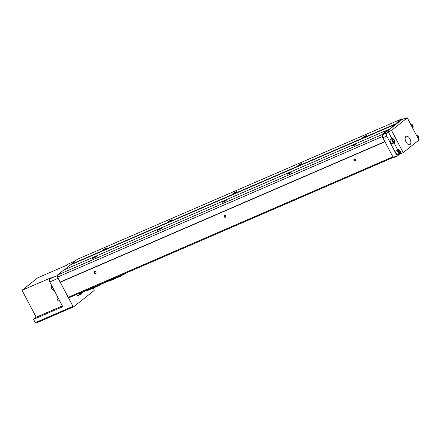 <?xml version="1.0" encoding="UTF-8"?>
<svg xmlns="http://www.w3.org/2000/svg" width="441" height="441" viewBox="0 0 441 441"><rect width="100%" height="100%" fill="white"/><g stroke="black" fill="none" stroke-linecap="round" stroke-linejoin="round"><path stroke-width="0.66" d="M73.57 306.848L36.024 323.093A0.832 0.441 66.6 0 1 35.969 323.126A0.832 0.441 66.6 0 1 35.286 322.647L33.555 319.35L62.451 306.842A0.419 0.353 -128.5 0 0 62.583 306.335L49.772 281.942A2.503 1.323 66.6 0 1 49.679 278.899L51.272 277.637L22.05 290.283L37.816 277.753L67.038 265.107L68.631 263.845A2.503 1.323 -113.4 0 1 68.79 263.746A2.503 1.323 -113.4 0 1 68.972 263.696M406.784 118.094A2.503 1.323 66.6 0 0 405.803 117.918A2.503 1.323 66.6 0 0 405.643 118.012L404.05 119.279L407.297 117.874L391.531 130.404L388.284 131.804L386.691 133.072A2.503 1.323 66.6 0 0 386.785 136.109L397.093 155.745L397.462 155.971L399.86 153.859M402.087 119.55A2.503 1.323 66.6 0 0 401.905 119.599A2.503 1.323 66.6 0 0 401.745 119.698L382.794 134.759A2.503 1.323 66.6 0 0 382.887 137.796L393.196 157.431L393.537 157.674L397.407 155.993M391.531 130.404L403.184 152.597L399.937 154.003M403.184 152.597L418.95 140.067L407.297 117.874M406.045 142.019A4.586 2.42 66.6 0 0 409.81 144.681A4.586 2.42 66.6 0 0 410.213 139.51A4.586 2.42 66.6 0 0 406.172 136.269A4.586 2.42 66.6 0 0 406.045 142.019M402.622 119.291L401.9 118.85L388.653 129.737L388.411 129.566L382.104 134.582L382.165 136.605L384.927 141.677M401.9 118.85L77.225 259.341L64.744 269.622M171.02 220.059A2.332 0.281 152.3 0 1 172.1 219.761A2.332 0.281 152.3 0 1 170.16 221.09A2.332 0.281 152.3 0 1 167.966 221.928A2.332 0.281 152.3 0 1 168.92 221.156A2.332 0.281 152.3 0 1 171.02 220.059M235.957 191.962A2.332 0.281 152.3 0 1 237.032 191.664A2.332 0.281 152.3 0 1 235.097 192.993A2.332 0.281 152.3 0 1 232.898 193.831A2.332 0.281 152.3 0 1 233.851 193.053A2.332 0.281 152.3 0 1 235.957 191.962M300.889 163.859A2.332 0.281 152.3 0 1 301.969 163.561A2.332 0.281 152.3 0 1 300.029 164.895A2.332 0.281 152.3 0 1 297.835 165.733A2.332 0.281 152.3 0 1 298.789 164.956A2.332 0.281 152.3 0 1 300.889 163.859M365.826 135.762A2.332 0.281 152.3 0 1 366.901 135.464A2.332 0.281 152.3 0 1 364.966 136.798A2.332 0.281 152.3 0 1 362.772 137.636A2.332 0.281 152.3 0 1 363.726 136.859A2.332 0.281 152.3 0 1 365.826 135.762M106.088 248.156A2.332 0.281 152.3 0 1 107.163 247.859A2.332 0.281 152.3 0 1 105.228 249.193A2.332 0.281 152.3 0 1 103.029 250.03A2.332 0.281 152.3 0 1 103.982 249.253A2.332 0.281 152.3 0 1 106.088 248.156M395.588 123.86L70.913 264.357M395.61 123.899L70.935 264.391M395.616 124.202L70.946 264.694M388.411 129.566L63.736 270.057L57.429 275.074L57.49 277.102L68.25 297.306L68.989 297.758L393.212 157.459M160.414 228.488A2.332 0.281 152.3 0 1 161.494 228.19A2.332 0.281 152.3 0 1 159.554 229.518A2.332 0.281 152.3 0 1 157.36 230.356A2.332 0.281 152.3 0 1 158.313 229.579A2.332 0.281 152.3 0 1 160.414 228.488M225.351 200.39A2.332 0.281 152.3 0 1 226.426 200.087A2.332 0.281 152.3 0 1 224.491 201.421A2.332 0.281 152.3 0 1 222.297 202.259A2.332 0.281 152.3 0 1 223.251 201.482A2.332 0.281 152.3 0 1 225.351 200.39M290.283 172.288A2.332 0.281 152.3 0 1 291.363 171.99A2.332 0.281 152.3 0 1 289.423 173.324A2.332 0.281 152.3 0 1 287.229 174.162A2.332 0.281 152.3 0 1 288.182 173.385A2.332 0.281 152.3 0 1 290.283 172.288M355.22 144.19A2.332 0.281 152.3 0 1 356.295 143.893A2.332 0.281 152.3 0 1 354.36 145.227A2.332 0.281 152.3 0 1 352.166 146.065A2.332 0.281 152.3 0 1 353.12 145.287A2.332 0.281 152.3 0 1 355.22 144.19M95.482 256.585A2.332 0.281 152.3 0 1 96.557 256.287A2.332 0.281 152.3 0 1 94.622 257.621A2.332 0.281 152.3 0 1 92.423 258.454A2.332 0.281 152.3 0 1 93.376 257.682A2.332 0.281 152.3 0 1 95.482 256.585M382.104 134.582L57.429 275.074M382.165 136.605L57.49 277.102M384.778 141.589L60.103 282.08M384.96 141.743L60.329 282.218M225.775 215.93A1.086 0.91 51.5 0 1 224.943 217.303A1.086 0.91 51.5 0 1 224.078 215.649A1.086 0.91 51.5 0 1 225.775 215.93M355.644 159.73A1.086 0.91 51.5 0 1 354.812 161.103A1.086 0.91 51.5 0 1 353.947 159.455A1.086 0.91 51.5 0 1 355.644 159.73M95.906 272.125A1.086 0.91 51.5 0 1 95.074 273.497A1.086 0.91 51.5 0 1 94.209 271.849A1.086 0.91 51.5 0 1 95.906 272.125M392.881 156.836L68.25 297.306M76.221 294.627A12.502 6.604 66.6 0 0 78.051 295.542L79.997 294.698L83.718 291.744M60.252 282.174L72.947 306.346A0.832 0.441 66.6 0 0 73.63 306.831A0.832 0.441 66.6 0 0 73.686 306.798L94.049 290.619A0.832 0.441 66.6 0 0 94.016 289.605L93.211 288.067M78.173 293.789A12.502 6.604 66.6 0 0 79.997 294.698M78.327 293.717A2.293 1.213 66.6 0 0 79.297 293.932L81.05 293.171A2.293 1.213 66.6 0 0 81.453 292.725M80.444 293.16A2.293 1.213 66.6 0 0 81.05 293.171M393.344 138.854A2.293 1.213 66.6 0 0 393.245 138.788A2.293 1.213 66.6 0 0 392.358 138.628L390.605 139.389A2.293 1.213 66.6 0 0 390.539 142.261A2.293 1.213 66.6 0 0 392.424 143.595L394.177 142.834A2.293 1.213 66.6 0 0 394.673 142.079A2.293 1.213 66.6 0 0 394.689 141.958M399.116 149.846A2.293 1.213 66.6 0 0 399.017 149.775A2.293 1.213 66.6 0 0 398.124 149.615L396.371 150.375A2.293 1.213 66.6 0 0 396.31 153.253A2.293 1.213 66.6 0 0 398.19 154.582L399.943 153.821A2.293 1.213 66.6 0 0 400.439 153.066A2.293 1.213 66.6 0 0 400.456 152.944M397.727 149.791L394.094 142.873M391.955 138.799L388.284 131.804M412.693 128.149A2.293 1.213 66.6 0 0 413.052 127.471A2.293 1.213 66.6 0 0 413.074 127.35M411.729 124.246A2.293 1.213 66.6 0 0 411.629 124.18A2.293 1.213 66.6 0 0 410.736 124.02A2.293 1.213 66.6 0 0 410.577 124.119M412.583 127.94A2.04 1.08 66.6 0 0 413.096 127.24A2.04 1.08 66.6 0 0 411.828 124.307A2.04 1.08 66.6 0 0 410.742 124.428M412.181 127.179A1.207 0.639 66.6 0 0 412.357 125.63A1.207 0.639 66.6 0 0 411.139 125.194M411.282 124.985L412.004 125.161L412.561 126.22L412.396 127.096M418.459 139.136A2.293 1.213 66.6 0 0 418.823 138.457A2.293 1.213 66.6 0 0 418.84 138.336M417.5 135.238A2.293 1.213 66.6 0 0 417.395 135.166A2.293 1.213 66.6 0 0 416.508 135.007A2.293 1.213 66.6 0 0 416.348 135.111M418.349 138.926A2.04 1.08 66.6 0 0 418.862 138.226A2.04 1.08 66.6 0 0 417.594 135.293A2.04 1.08 66.6 0 0 416.508 135.42M417.952 138.165A1.207 0.639 66.6 0 0 418.123 136.622A1.207 0.639 66.6 0 0 416.91 136.181M417.054 135.971L417.776 136.148L418.327 137.206L418.162 138.088M398.124 149.615A2.293 1.213 66.6 0 0 398.063 152.492A2.293 1.213 66.6 0 0 399.943 153.821M398.366 152.321A2.04 1.08 66.6 0 0 399.618 153.534A2.04 1.08 66.6 0 0 400.483 152.834A2.04 1.08 66.6 0 0 399.21 149.901A2.04 1.08 66.6 0 0 398.036 150.221A2.04 1.08 66.6 0 0 398.366 152.321M398.719 152.046A1.207 0.639 66.6 0 0 399.243 152.663A1.207 0.639 66.6 0 0 399.987 152.206A1.207 0.639 66.6 0 0 399.337 150.695A1.207 0.639 66.6 0 0 398.488 150.927A1.207 0.639 66.6 0 0 398.719 152.046M398.67 150.579L399.392 150.756L399.943 151.814L399.783 152.696L399.061 152.52M392.358 138.628A2.293 1.213 66.6 0 0 392.292 141.506A2.293 1.213 66.6 0 0 394.177 142.834M392.595 141.335A2.04 1.08 66.6 0 0 393.846 142.548A2.04 1.08 66.6 0 0 394.712 141.848A2.04 1.08 66.6 0 0 393.444 138.915A2.04 1.08 66.6 0 0 392.264 139.235A2.04 1.08 66.6 0 0 392.595 141.335M392.948 141.054A1.207 0.639 66.6 0 0 393.471 141.671A1.207 0.639 66.6 0 0 394.215 141.214A1.207 0.639 66.6 0 0 393.565 139.709A1.207 0.639 66.6 0 0 392.722 139.935A1.207 0.639 66.6 0 0 392.948 141.054M392.903 139.593L393.62 139.769L394.177 140.828L394.011 141.704L393.295 141.528M411.288 125.47L412.004 125.161M411.839 126.528L412.561 126.22M393.278 141.511L392.782 140.133L393.62 139.769M393.339 141.192L394.177 140.828M393.267 141.506A1.042 0.551 66.6 0 0 393.058 140.662A1.042 0.551 66.6 0 0 392.705 140.199M398.477 151.191A1.042 0.551 66.6 0 1 398.829 151.649A1.042 0.551 66.6 0 1 399.039 152.492L398.548 151.12L399.392 150.756M399.105 152.178L399.943 151.814M417.054 136.462L417.776 136.148M417.61 137.52L418.327 137.206M22.05 290.283L36.206 317.239L33.555 319.35M62.363 305.922L36.206 317.239M95.835 272.125A0.882 0.739 51.5 0 1 94.572 272.88A0.882 0.739 51.5 0 1 94.6 271.733A0.882 0.739 51.5 0 1 95.835 272.125M355.573 159.73A0.882 0.739 51.5 0 1 354.31 160.485A0.882 0.739 51.5 0 1 354.344 159.339A0.882 0.739 51.5 0 1 355.573 159.73M225.704 215.93A0.882 0.739 51.5 0 1 224.441 216.685A0.882 0.739 51.5 0 1 224.469 215.533A0.882 0.739 51.5 0 1 225.704 215.93M57.093 297.846A2.04 1.08 66.6 0 0 57.071 297.951A2.04 1.08 66.6 0 0 57.457 299.841A2.04 1.08 66.6 0 0 58.339 300.889A2.04 1.08 66.6 0 0 58.438 300.944M57.65 296.947L57.606 296.964A2.293 1.213 66.6 0 0 57.115 297.719A2.293 1.213 66.6 0 0 57.545 299.841A2.293 1.213 66.6 0 0 58.537 301.016A2.293 1.213 66.6 0 0 59.425 301.17L59.789 301.016M51.327 286.854A2.04 1.08 66.6 0 0 51.305 286.964A2.04 1.08 66.6 0 0 51.685 288.849A2.04 1.08 66.6 0 0 52.573 289.897A2.04 1.08 66.6 0 0 52.666 289.952M51.884 285.955L51.84 285.977A2.293 1.213 66.6 0 0 51.343 286.733A2.293 1.213 66.6 0 0 51.773 288.849A2.293 1.213 66.6 0 0 52.771 290.024A2.293 1.213 66.6 0 0 53.659 290.184L54.017 290.029M98.872 285.184L99.06 285.536L100.25 284.588M99.06 285.536L86.397 291.016L86.21 290.663M124.406 273.778L124.748 273.988L125.42 273.343M78.95 293.447L79.292 293.656L124.748 273.988M108.613 280.972L108.8 281.319L121.462 275.84L122.653 274.897M121.275 275.493L121.462 275.84M68.631 263.845L75.064 261.061M49.679 278.899L57.44 275.542M405.643 118.012L401.745 119.698M386.691 133.072L382.794 134.759M386.785 136.109L382.887 137.796M397.093 155.745L393.196 157.431M49.772 281.942L58.135 278.326M35.286 322.647L72.947 306.346M68.79 263.746L75.135 261M405.803 117.918L401.905 119.599M397.435 155.987L393.537 157.674M35.969 323.126L73.63 306.831"/></g></svg>
